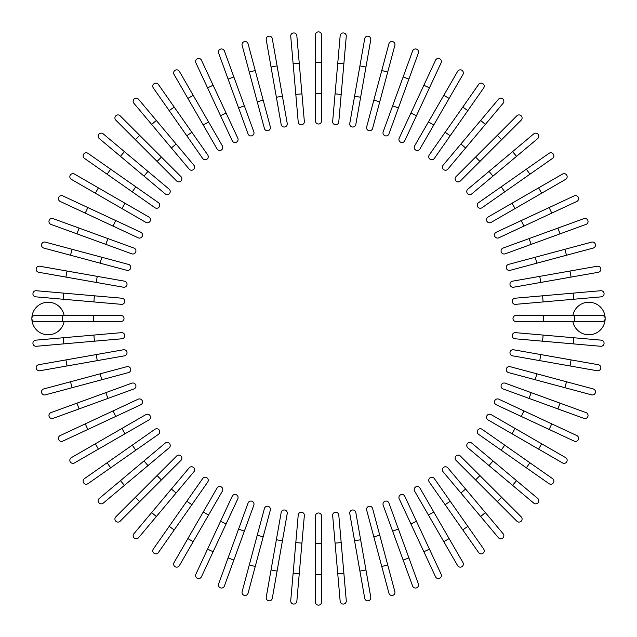 <?xml version="1.0" encoding="UTF-8"?>
<svg xmlns="http://www.w3.org/2000/svg" width="637" height="637" viewBox="0 0 637 637"><rect width="100%" height="100%" fill="white"/><g stroke="black" fill="none" stroke-linecap="round" stroke-linejoin="round"><path stroke-width="0.96" d="M321.574 34.924L321.574 120.95A3.074 3.074 0 0 1 318.5 124.024A3.074 3.074 0 0 1 315.426 120.95L315.426 34.924A3.074 3.074 0 0 1 318.5 31.85A3.074 3.074 0 0 1 321.574 34.924M296.842 35.736A3.074 3.074 0 0 0 293.514 32.941A3.074 3.074 0 0 0 290.727 36.269L293.131 63.811L299.255 63.278L296.842 35.736L304.343 121.428L301.93 93.886L295.815 94.419L293.131 63.811M304.343 121.428A3.074 3.074 0 0 1 301.548 124.764A3.074 3.074 0 0 1 298.22 121.97L295.815 94.419M272.286 38.698A3.074 3.074 0 0 0 268.726 36.205A3.074 3.074 0 0 0 266.234 39.765L271.036 66.996L277.087 65.93L272.286 38.698L287.223 123.419A3.074 3.074 0 0 1 284.731 126.978A3.074 3.074 0 0 1 281.172 124.486L271.036 66.996M281.172 124.486A3.074 3.074 0 0 0 284.731 126.978A3.074 3.074 0 0 0 287.223 123.419A3.074 3.074 0 0 1 284.731 126.978A3.074 3.074 0 0 1 281.172 124.486M248.072 43.794L255.23 70.5L248.072 43.794A3.074 3.074 0 0 0 244.313 41.62A3.074 3.074 0 0 0 242.14 45.378L249.29 72.092L242.14 45.378M270.335 126.882L263.185 100.176L270.335 126.882A3.074 3.074 0 0 1 268.161 130.649A3.074 3.074 0 0 1 264.403 128.475L249.29 72.092L255.23 70.5L263.185 100.176L257.244 101.769M224.399 50.976A3.074 3.074 0 0 0 220.458 49.137A3.074 3.074 0 0 0 218.626 53.078A3.074 3.074 0 0 1 220.458 49.137A3.074 3.074 0 0 1 224.399 50.976L244.361 105.83L233.859 76.958L228.078 79.06L218.626 53.078A3.074 3.074 0 0 1 220.458 49.137A3.074 3.074 0 0 1 224.399 50.976M238.588 107.932L244.361 105.83L253.821 131.811A3.074 3.074 0 0 1 251.981 135.753A3.074 3.074 0 0 1 248.048 133.913L228.078 79.06M201.443 60.196L213.124 85.254L201.443 60.196A3.074 3.074 0 0 0 197.359 58.708A3.074 3.074 0 0 0 195.87 62.792L207.558 87.85L195.87 62.792M237.792 138.157A3.074 3.074 0 0 1 236.311 142.242A3.074 3.074 0 0 1 232.226 140.753A3.074 3.074 0 0 0 236.311 142.242A3.074 3.074 0 0 0 237.792 138.157L226.111 113.099L237.792 138.157A3.074 3.074 0 0 1 236.311 142.242A3.074 3.074 0 0 1 232.226 140.753L207.558 87.85L213.124 85.254L226.111 113.099L220.537 115.695M179.371 71.376A3.074 3.074 0 0 0 175.175 70.253A3.074 3.074 0 0 0 174.052 74.449A3.074 3.074 0 0 1 175.175 70.253A3.074 3.074 0 0 1 179.371 71.376L222.385 145.881L208.562 121.93L203.235 125.003L174.052 74.449A3.074 3.074 0 0 1 175.175 70.253A3.074 3.074 0 0 1 179.371 71.376M222.385 145.881A3.074 3.074 0 0 1 221.262 150.077A3.074 3.074 0 0 1 217.066 148.954L203.235 125.003M158.366 84.442L174.22 107.096L158.366 84.442A3.074 3.074 0 0 0 154.082 83.694A3.074 3.074 0 0 0 153.326 87.97L169.187 110.623L153.326 87.97M207.702 154.91L191.848 132.265L207.702 154.91A3.074 3.074 0 0 1 206.953 159.194A3.074 3.074 0 0 1 202.67 158.438L169.187 110.623L186.808 135.785L191.848 132.265L174.22 107.096L169.187 110.623M138.571 99.292L156.344 120.473L138.571 99.292A3.074 3.074 0 0 0 134.248 98.91A3.074 3.074 0 0 0 133.866 103.242L151.638 124.422L133.866 103.242M171.385 147.959L176.099 144.01L156.344 120.473L193.871 165.19A3.074 3.074 0 0 1 193.489 169.522A3.074 3.074 0 0 1 189.165 169.139L151.638 124.422L156.344 120.473M120.154 115.807A3.074 3.074 0 0 0 115.807 115.807A3.074 3.074 0 0 0 115.807 120.154A3.074 3.074 0 0 1 115.807 115.807A3.074 3.074 0 0 1 120.154 115.807L139.702 135.363L120.154 115.807A3.074 3.074 0 0 0 115.807 115.807A3.074 3.074 0 0 0 115.807 120.154L135.363 139.702L139.702 135.363L180.98 176.64L161.432 157.084L157.084 161.432L135.363 139.702M176.64 180.98L157.084 161.432L176.64 180.98A3.074 3.074 0 0 0 180.98 180.98A3.074 3.074 0 0 0 180.98 176.64A3.074 3.074 0 0 1 180.98 180.98A3.074 3.074 0 0 1 176.64 180.98A3.074 3.074 0 0 0 180.98 180.98A3.074 3.074 0 0 0 180.98 176.64M103.242 133.866A3.074 3.074 0 0 0 98.91 134.248A3.074 3.074 0 0 0 99.292 138.571L144.01 176.099L120.473 156.344L124.422 151.638L103.242 133.866L147.959 171.385L169.139 189.165L147.959 171.385L144.01 176.099L165.19 193.871A3.074 3.074 0 0 0 169.522 193.489A3.074 3.074 0 0 0 169.139 189.165M87.97 153.326L110.623 169.187L87.97 153.326A3.074 3.074 0 0 0 83.694 154.082A3.074 3.074 0 0 0 84.442 158.366L107.096 174.22L84.442 158.366M158.438 202.67L135.785 186.808L158.438 202.67A3.074 3.074 0 0 1 159.194 206.953A3.074 3.074 0 0 1 154.91 207.702L107.096 174.22L110.623 169.187L135.785 186.808L132.265 191.848L154.91 207.702M74.449 174.052A3.074 3.074 0 0 0 70.253 175.175A3.074 3.074 0 0 0 71.376 179.371L95.327 193.194L98.401 187.875L74.449 174.052L148.954 217.066A3.074 3.074 0 0 1 150.077 221.262A3.074 3.074 0 0 1 145.881 222.385L95.327 193.194M145.881 222.385A3.074 3.074 0 0 0 150.077 221.262A3.074 3.074 0 0 0 148.954 217.066A3.074 3.074 0 0 1 150.077 221.262A3.074 3.074 0 0 1 145.881 222.385M62.792 195.87L87.85 207.558L62.792 195.87A3.074 3.074 0 0 0 58.708 197.359A3.074 3.074 0 0 0 60.196 201.443L85.254 213.124L60.196 201.443M115.695 220.537L140.753 232.226A3.074 3.074 0 0 1 142.242 236.311A3.074 3.074 0 0 1 138.157 237.792L85.254 213.124L87.85 207.558L115.695 220.537L113.099 226.111L138.157 237.792M53.078 218.626A3.074 3.074 0 0 0 49.137 220.458A3.074 3.074 0 0 0 50.976 224.399A3.074 3.074 0 0 1 49.137 220.458A3.074 3.074 0 0 1 53.078 218.626L79.06 228.078L53.078 218.626A3.074 3.074 0 0 0 49.137 220.458A3.074 3.074 0 0 0 50.976 224.399L105.83 244.361L76.958 233.859L79.06 228.078L133.913 248.048L107.932 238.588L105.83 244.361L131.811 253.821L105.83 244.361M131.811 253.821A3.074 3.074 0 0 0 135.753 251.981A3.074 3.074 0 0 0 133.913 248.048M45.378 242.14A3.074 3.074 0 0 0 41.62 244.313A3.074 3.074 0 0 0 43.794 248.072L70.5 255.23L72.092 249.29L45.378 242.14L128.475 264.403A3.074 3.074 0 0 1 130.649 268.161A3.074 3.074 0 0 1 126.882 270.335L70.5 255.23M39.765 266.234A3.074 3.074 0 0 0 36.205 268.726A3.074 3.074 0 0 0 38.698 272.286L65.93 277.087L66.996 271.036L39.765 266.234L124.486 281.172L97.254 276.37L96.187 282.422L65.93 277.087M124.486 281.172A3.074 3.074 0 0 1 126.978 284.731A3.074 3.074 0 0 1 123.419 287.223A3.074 3.074 0 0 0 126.978 284.731A3.074 3.074 0 0 0 124.486 281.172A3.074 3.074 0 0 1 126.978 284.731A3.074 3.074 0 0 1 123.419 287.223L96.187 282.422M36.269 290.727L63.811 293.131L36.269 290.727A3.074 3.074 0 0 0 32.941 293.514A3.074 3.074 0 0 0 35.736 296.842L63.278 299.255L35.736 296.842M94.419 295.815L121.97 298.22A3.074 3.074 0 0 1 124.764 301.548A3.074 3.074 0 0 1 121.428 304.343L63.278 299.255L63.811 293.131L94.419 295.815L93.886 301.93M64.122 315.426A16.283 16.283 0 0 0 31.85 318.5A16.283 16.283 0 0 0 64.122 321.574M62.577 321.574L34.924 321.574A3.074 3.074 0 0 1 31.85 318.5A3.074 3.074 0 0 1 34.924 315.426L120.95 315.426A3.074 3.074 0 0 1 124.024 318.5A3.074 3.074 0 0 1 120.95 321.574L62.577 321.574L62.577 315.426M35.736 340.158A3.074 3.074 0 0 0 32.941 343.486A3.074 3.074 0 0 0 36.269 346.273L63.811 343.869L63.278 337.745L35.736 340.158L121.428 332.657L93.886 335.07L94.419 341.185L63.811 343.869M121.428 332.657A3.074 3.074 0 0 1 124.764 335.452A3.074 3.074 0 0 1 121.97 338.78L94.419 341.185M38.698 364.714A3.074 3.074 0 0 0 36.205 368.274A3.074 3.074 0 0 0 39.765 370.766L66.996 365.964L65.93 359.913L38.698 364.714L123.419 349.777A3.074 3.074 0 0 1 126.978 352.269A3.074 3.074 0 0 1 124.486 355.828L66.996 365.964M124.486 355.828A3.074 3.074 0 0 0 126.978 352.269A3.074 3.074 0 0 0 123.419 349.777A3.074 3.074 0 0 1 126.978 352.269A3.074 3.074 0 0 1 124.486 355.828M43.794 388.928A3.074 3.074 0 0 0 41.62 392.687A3.074 3.074 0 0 0 45.378 394.86L72.092 387.71L70.5 381.77L43.794 388.928L126.882 366.665A3.074 3.074 0 0 1 130.649 368.839A3.074 3.074 0 0 1 128.475 372.597L72.092 387.71M100.176 373.815L101.769 379.756L128.475 372.597M53.078 418.374A3.074 3.074 0 0 1 49.137 416.542A3.074 3.074 0 0 1 50.976 412.601A3.074 3.074 0 0 0 49.137 416.542A3.074 3.074 0 0 0 53.078 418.374L79.06 408.922L53.078 418.374A3.074 3.074 0 0 1 49.137 416.542A3.074 3.074 0 0 1 50.976 412.601L105.83 392.639L76.958 403.141L79.06 408.922L107.932 398.412L105.83 392.639L131.811 383.179L105.83 392.639M131.811 383.179A3.074 3.074 0 0 1 135.753 385.019A3.074 3.074 0 0 1 133.913 388.952L107.932 398.412M60.196 435.557L85.254 423.876L60.196 435.557A3.074 3.074 0 0 0 58.708 439.641A3.074 3.074 0 0 0 62.792 441.13L87.85 429.442L62.792 441.13M138.157 399.208A3.074 3.074 0 0 1 142.242 400.689A3.074 3.074 0 0 1 140.753 404.774A3.074 3.074 0 0 0 142.242 400.689A3.074 3.074 0 0 0 138.157 399.208L113.099 410.889L138.157 399.208A3.074 3.074 0 0 1 142.242 400.689A3.074 3.074 0 0 1 140.753 404.774L87.85 429.442L85.254 423.876L113.099 410.889L115.695 416.463M71.376 457.629A3.074 3.074 0 0 0 70.253 461.825A3.074 3.074 0 0 0 74.449 462.948L98.401 449.125L74.449 462.948A3.074 3.074 0 0 1 70.253 461.825A3.074 3.074 0 0 1 71.376 457.629L95.327 443.806L71.376 457.629A3.074 3.074 0 0 0 70.253 461.825A3.074 3.074 0 0 0 74.449 462.948M145.881 414.615L121.93 428.438L145.881 414.615A3.074 3.074 0 0 1 150.077 415.738A3.074 3.074 0 0 1 148.954 419.934L98.401 449.125L95.327 443.806L121.93 428.438L125.003 433.765M84.442 478.634L107.096 462.781L84.442 478.634A3.074 3.074 0 0 0 83.694 482.918A3.074 3.074 0 0 0 87.97 483.674L110.623 467.813L87.97 483.674M154.91 429.298L132.265 445.152L154.91 429.298A3.074 3.074 0 0 1 159.194 430.047A3.074 3.074 0 0 1 158.438 434.33L110.623 467.813L158.438 434.33M110.623 467.813L107.096 462.781L132.265 445.152L135.785 450.192M99.292 498.429L120.473 480.656L99.292 498.429A3.074 3.074 0 0 0 98.91 502.752A3.074 3.074 0 0 0 103.242 503.134L124.422 485.362L103.242 503.134M144.01 460.901L165.19 443.129A3.074 3.074 0 0 1 169.522 443.511A3.074 3.074 0 0 1 169.139 447.835L124.422 485.362L120.473 480.656L144.01 460.901L147.959 465.615M115.807 516.846A3.074 3.074 0 0 0 115.807 521.193A3.074 3.074 0 0 0 120.154 521.193L139.702 501.637L120.154 521.193A3.074 3.074 0 0 1 115.807 521.193A3.074 3.074 0 0 1 115.807 516.846L135.363 497.298L115.807 516.846A3.074 3.074 0 0 0 115.807 521.193A3.074 3.074 0 0 0 120.154 521.193M176.64 456.02L157.084 475.568L176.64 456.02A3.074 3.074 0 0 1 180.98 456.02A3.074 3.074 0 0 1 180.98 460.36L139.702 501.637L135.363 497.298L157.084 475.568L161.432 479.916L180.98 460.36A3.074 3.074 0 0 0 180.98 456.02A3.074 3.074 0 0 0 176.64 456.02A3.074 3.074 0 0 1 180.98 456.02A3.074 3.074 0 0 1 180.98 460.36M133.866 533.758A3.074 3.074 0 0 0 134.248 538.09A3.074 3.074 0 0 0 138.571 537.708L176.099 492.99L156.344 516.527L151.638 512.578L133.866 533.758L171.385 489.041L189.165 467.861L171.385 489.041L176.099 492.99L193.871 471.81A3.074 3.074 0 0 0 193.489 467.478A3.074 3.074 0 0 0 189.165 467.861M153.326 549.03A3.074 3.074 0 0 0 154.082 553.306A3.074 3.074 0 0 0 158.366 552.558L174.22 529.904L169.187 526.377L153.326 549.03L202.67 478.562L186.808 501.215L191.848 504.735L174.22 529.904M207.702 482.09L191.848 504.735L207.702 482.09A3.074 3.074 0 0 0 206.953 477.806A3.074 3.074 0 0 0 202.67 478.562M174.052 562.551A3.074 3.074 0 0 0 175.175 566.747A3.074 3.074 0 0 0 179.371 565.624L193.194 541.673L187.875 538.599L174.052 562.551L217.066 488.046A3.074 3.074 0 0 1 221.262 486.923A3.074 3.074 0 0 1 222.385 491.119L193.194 541.673M222.385 491.119A3.074 3.074 0 0 0 221.262 486.923A3.074 3.074 0 0 0 217.066 488.046A3.074 3.074 0 0 1 221.262 486.923A3.074 3.074 0 0 1 222.385 491.119M207.558 549.15L195.87 574.208A3.074 3.074 0 0 0 197.359 578.292A3.074 3.074 0 0 0 201.443 576.803L213.124 551.746L207.558 549.15L232.226 496.247A3.074 3.074 0 0 1 236.311 494.758A3.074 3.074 0 0 1 237.792 498.843L213.124 551.746M220.537 521.305L226.111 523.901L237.792 498.843M218.626 583.922A3.074 3.074 0 0 0 220.458 587.863A3.074 3.074 0 0 0 224.399 586.024L233.859 560.042L224.399 586.024A3.074 3.074 0 0 1 220.458 587.863A3.074 3.074 0 0 1 218.626 583.922L228.078 557.94L218.626 583.922A3.074 3.074 0 0 0 220.458 587.863A3.074 3.074 0 0 0 224.399 586.024M248.048 503.087L238.588 529.068L248.048 503.087A3.074 3.074 0 0 1 251.981 501.247A3.074 3.074 0 0 1 253.821 505.189L233.859 560.042L244.361 531.17L238.588 529.068L228.078 557.94L233.859 560.042M249.29 564.908L242.14 591.622A3.074 3.074 0 0 0 244.313 595.38A3.074 3.074 0 0 0 248.072 593.206L255.23 566.5L249.29 564.908L264.403 508.525A3.074 3.074 0 0 1 268.161 506.351A3.074 3.074 0 0 1 270.335 510.118L255.23 566.5M271.036 570.004L266.234 597.235A3.074 3.074 0 0 0 268.726 600.795A3.074 3.074 0 0 0 272.286 598.302L277.087 571.071L271.036 570.004L281.172 512.514A3.074 3.074 0 0 1 284.731 510.022A3.074 3.074 0 0 1 287.223 513.581L277.087 571.071M287.223 513.581A3.074 3.074 0 0 0 284.731 510.022A3.074 3.074 0 0 0 281.172 512.514A3.074 3.074 0 0 1 284.731 510.022A3.074 3.074 0 0 1 287.223 513.581M293.131 573.189L295.815 542.581L301.93 543.114L304.343 515.572L299.255 573.722L293.131 573.189L290.727 600.731A3.074 3.074 0 0 0 293.514 604.059A3.074 3.074 0 0 0 296.842 601.264L299.255 573.722L296.842 601.264M295.815 542.581L298.22 515.03A3.074 3.074 0 0 1 301.548 512.236A3.074 3.074 0 0 1 304.343 515.572M315.426 543.703L315.426 516.05A3.074 3.074 0 0 1 318.5 512.976A3.074 3.074 0 0 1 321.574 516.05L321.574 602.076A3.074 3.074 0 0 1 318.5 605.15A3.074 3.074 0 0 1 315.426 602.076L315.426 543.703L321.574 543.703M337.745 573.722L340.158 601.264A3.074 3.074 0 0 0 343.486 604.059A3.074 3.074 0 0 0 346.273 600.731L343.869 573.189L337.745 573.722L332.657 515.572L335.07 543.114L341.185 542.581L343.869 573.189M332.657 515.572A3.074 3.074 0 0 1 335.452 512.236A3.074 3.074 0 0 1 338.78 515.03L341.185 542.581M364.714 598.302A3.074 3.074 0 0 0 368.274 600.795A3.074 3.074 0 0 0 370.766 597.235L365.964 570.004L359.913 571.071L364.714 598.302L349.777 513.581A3.074 3.074 0 0 1 352.269 510.022A3.074 3.074 0 0 1 355.828 512.514L365.964 570.004M354.578 540.813L360.63 539.746L355.828 512.514A3.074 3.074 0 0 0 352.269 510.022A3.074 3.074 0 0 0 349.777 513.581A3.074 3.074 0 0 1 352.269 510.022A3.074 3.074 0 0 1 355.828 512.514M388.928 593.206A3.074 3.074 0 0 0 392.687 595.38A3.074 3.074 0 0 0 394.86 591.622L387.71 564.908L381.77 566.5L388.928 593.206L366.665 510.118A3.074 3.074 0 0 1 368.839 506.351A3.074 3.074 0 0 1 372.597 508.525L387.71 564.908M412.601 586.024A3.074 3.074 0 0 0 416.542 587.863A3.074 3.074 0 0 0 418.374 583.922L408.922 557.94L418.374 583.922A3.074 3.074 0 0 1 416.542 587.863A3.074 3.074 0 0 1 412.601 586.024L403.141 560.042L412.601 586.024A3.074 3.074 0 0 0 416.542 587.863A3.074 3.074 0 0 0 418.374 583.922M392.639 531.17L403.141 560.042L383.179 505.189L392.639 531.17L398.412 529.068L408.922 557.94L403.141 560.042M383.179 505.189A3.074 3.074 0 0 1 385.019 501.247A3.074 3.074 0 0 1 388.952 503.087L398.412 529.068M435.557 576.803L423.876 551.746L435.557 576.803A3.074 3.074 0 0 0 439.641 578.292A3.074 3.074 0 0 0 441.13 574.208L429.442 549.15L441.13 574.208M399.208 498.843A3.074 3.074 0 0 1 400.689 494.758A3.074 3.074 0 0 1 404.774 496.247A3.074 3.074 0 0 0 400.689 494.758A3.074 3.074 0 0 0 399.208 498.843L410.889 523.901L399.208 498.843A3.074 3.074 0 0 1 400.689 494.758A3.074 3.074 0 0 1 404.774 496.247L429.442 549.15L423.876 551.746L410.889 523.901L416.463 521.305M457.629 565.624A3.074 3.074 0 0 0 461.825 566.747A3.074 3.074 0 0 0 462.948 562.551A3.074 3.074 0 0 1 461.825 566.747A3.074 3.074 0 0 1 457.629 565.624L414.615 491.119L428.438 515.07L433.765 511.997L462.948 562.551A3.074 3.074 0 0 1 461.825 566.747A3.074 3.074 0 0 1 457.629 565.624M419.934 488.046L433.765 511.997L419.934 488.046A3.074 3.074 0 0 0 415.738 486.923A3.074 3.074 0 0 0 414.615 491.119M478.634 552.558A3.074 3.074 0 0 0 482.918 553.306A3.074 3.074 0 0 0 483.674 549.03L450.192 501.215L467.813 526.377L462.781 529.904L478.634 552.558L429.298 482.09L445.152 504.735L450.192 501.215L434.33 478.562L450.192 501.215M434.33 478.562A3.074 3.074 0 0 0 430.047 477.806A3.074 3.074 0 0 0 429.298 482.09M498.429 537.708L480.656 516.527L498.429 537.708A3.074 3.074 0 0 0 502.752 538.09A3.074 3.074 0 0 0 503.134 533.758L485.362 512.578L503.134 533.758M465.615 489.041L460.901 492.99L480.656 516.527L443.129 471.81A3.074 3.074 0 0 1 443.511 467.478A3.074 3.074 0 0 1 447.835 467.861L485.362 512.578L480.656 516.527M516.846 521.193A3.074 3.074 0 0 0 521.193 521.193A3.074 3.074 0 0 0 521.193 516.846A3.074 3.074 0 0 1 521.193 521.193A3.074 3.074 0 0 1 516.846 521.193L456.02 460.36L475.568 479.916L479.916 475.568L521.193 516.846A3.074 3.074 0 0 1 521.193 521.193A3.074 3.074 0 0 1 516.846 521.193M460.36 456.02L479.916 475.568L460.36 456.02A3.074 3.074 0 0 0 456.02 456.02A3.074 3.074 0 0 0 456.02 460.36A3.074 3.074 0 0 1 456.02 456.02A3.074 3.074 0 0 1 460.36 456.02A3.074 3.074 0 0 0 456.02 456.02A3.074 3.074 0 0 0 456.02 460.36M512.578 485.362L533.758 503.134A3.074 3.074 0 0 0 538.09 502.752A3.074 3.074 0 0 0 537.708 498.429L492.99 460.901L516.527 480.656L512.578 485.362L489.041 465.615L467.861 447.835L489.041 465.615L492.99 460.901L471.81 443.129A3.074 3.074 0 0 0 467.478 443.511A3.074 3.074 0 0 0 467.861 447.835M549.03 483.674A3.074 3.074 0 0 0 553.306 482.918A3.074 3.074 0 0 0 552.558 478.634L529.904 462.781L526.377 467.813L549.03 483.674L478.562 434.33L501.215 450.192L504.735 445.152L529.904 462.781M482.09 429.298L504.735 445.152L482.09 429.298A3.074 3.074 0 0 0 477.806 430.047A3.074 3.074 0 0 0 478.562 434.33M562.551 462.948A3.074 3.074 0 0 0 566.747 461.825A3.074 3.074 0 0 0 565.624 457.629L541.673 443.806L538.599 449.125L562.551 462.948L488.046 419.934L511.997 433.765L515.07 428.438L541.673 443.806M488.046 419.934A3.074 3.074 0 0 1 486.923 415.738A3.074 3.074 0 0 1 491.119 414.615A3.074 3.074 0 0 0 486.923 415.738A3.074 3.074 0 0 0 488.046 419.934A3.074 3.074 0 0 1 486.923 415.738A3.074 3.074 0 0 1 491.119 414.615L515.07 428.438M574.208 441.13L549.15 429.442L574.208 441.13A3.074 3.074 0 0 0 578.292 439.641A3.074 3.074 0 0 0 576.803 435.557L551.746 423.876L576.803 435.557M496.247 404.774L521.305 416.463L496.247 404.774A3.074 3.074 0 0 1 494.758 400.689A3.074 3.074 0 0 1 498.843 399.208L551.746 423.876L549.15 429.442L521.305 416.463L523.901 410.889L498.843 399.208M583.922 418.374A3.074 3.074 0 0 0 587.863 416.542A3.074 3.074 0 0 0 586.024 412.601A3.074 3.074 0 0 1 587.863 416.542A3.074 3.074 0 0 1 583.922 418.374L557.94 408.922L583.922 418.374A3.074 3.074 0 0 0 587.863 416.542A3.074 3.074 0 0 0 586.024 412.601L531.17 392.639L560.042 403.141L557.94 408.922L503.087 388.952L529.068 398.412L531.17 392.639L505.189 383.179L531.17 392.639M505.189 383.179A3.074 3.074 0 0 0 501.247 385.019A3.074 3.074 0 0 0 503.087 388.952M564.908 387.71L508.525 372.597A3.074 3.074 0 0 1 506.351 368.839A3.074 3.074 0 0 1 510.118 366.665L566.5 381.77L564.908 387.71L591.622 394.86A3.074 3.074 0 0 0 595.38 392.687A3.074 3.074 0 0 0 593.206 388.928L566.5 381.77L593.206 388.928M597.235 370.766A3.074 3.074 0 0 0 600.795 368.274A3.074 3.074 0 0 0 598.302 364.714L571.071 359.913L570.004 365.964L597.235 370.766L512.514 355.828A3.074 3.074 0 0 1 510.022 352.269A3.074 3.074 0 0 1 513.581 349.777L571.071 359.913M513.581 349.777A3.074 3.074 0 0 0 510.022 352.269A3.074 3.074 0 0 0 512.514 355.828A3.074 3.074 0 0 1 510.022 352.269A3.074 3.074 0 0 1 513.581 349.777M573.189 343.869L542.581 341.185L543.114 335.07L515.572 332.657L573.722 337.745L573.189 343.869L600.731 346.273A3.074 3.074 0 0 0 604.059 343.486A3.074 3.074 0 0 0 601.264 340.158L573.722 337.745L601.264 340.158M542.581 341.185L515.03 338.78A3.074 3.074 0 0 1 512.236 335.452A3.074 3.074 0 0 1 515.572 332.657M572.878 321.574A16.283 16.283 0 0 0 605.15 318.5A16.283 16.283 0 0 0 572.878 315.426M543.703 321.574L516.05 321.574A3.074 3.074 0 0 1 512.976 318.5A3.074 3.074 0 0 1 516.05 315.426L602.076 315.426A3.074 3.074 0 0 1 605.15 318.5A3.074 3.074 0 0 1 602.076 321.574L543.703 321.574L543.703 315.426M601.264 296.842L573.722 299.255L601.264 296.842A3.074 3.074 0 0 0 604.059 293.514A3.074 3.074 0 0 0 600.731 290.727L573.189 293.131L600.731 290.727M543.114 301.93L515.572 304.343A3.074 3.074 0 0 1 512.236 301.548A3.074 3.074 0 0 1 515.03 298.22L573.189 293.131L573.722 299.255L543.114 301.93L542.581 295.815M598.302 272.286A3.074 3.074 0 0 0 600.795 268.726A3.074 3.074 0 0 0 597.235 266.234L570.004 271.036L571.071 277.087L598.302 272.286L513.581 287.223A3.074 3.074 0 0 1 510.022 284.731A3.074 3.074 0 0 1 512.514 281.172L570.004 271.036M512.514 281.172A3.074 3.074 0 0 0 510.022 284.731A3.074 3.074 0 0 0 513.581 287.223A3.074 3.074 0 0 1 510.022 284.731A3.074 3.074 0 0 1 512.514 281.172M593.206 248.072A3.074 3.074 0 0 0 595.38 244.313A3.074 3.074 0 0 0 591.622 242.14L564.908 249.29L566.5 255.23L593.206 248.072L510.118 270.335A3.074 3.074 0 0 1 506.351 268.161A3.074 3.074 0 0 1 508.525 264.403L564.908 249.29M583.922 218.626A3.074 3.074 0 0 1 587.863 220.458A3.074 3.074 0 0 1 586.024 224.399A3.074 3.074 0 0 0 587.863 220.458A3.074 3.074 0 0 0 583.922 218.626L557.94 228.078L583.922 218.626A3.074 3.074 0 0 1 587.863 220.458A3.074 3.074 0 0 1 586.024 224.399L531.17 244.361L560.042 233.859L557.94 228.078L529.068 238.588L531.17 244.361L505.189 253.821L531.17 244.361M505.189 253.821A3.074 3.074 0 0 1 501.247 251.981A3.074 3.074 0 0 1 503.087 248.048L529.068 238.588M576.803 201.443L551.746 213.124L576.803 201.443A3.074 3.074 0 0 0 578.292 197.359A3.074 3.074 0 0 0 574.208 195.87L549.15 207.558L574.208 195.87M498.843 237.792L523.901 226.111L498.843 237.792A3.074 3.074 0 0 1 494.758 236.311A3.074 3.074 0 0 1 496.247 232.226L549.15 207.558L551.746 213.124L523.901 226.111L521.305 220.537L496.247 232.226A3.074 3.074 0 0 0 494.758 236.311A3.074 3.074 0 0 0 498.843 237.792A3.074 3.074 0 0 1 494.758 236.311A3.074 3.074 0 0 1 496.247 232.226M565.624 179.371A3.074 3.074 0 0 0 566.747 175.175A3.074 3.074 0 0 0 562.551 174.052L538.599 187.875L562.551 174.052A3.074 3.074 0 0 1 566.747 175.175A3.074 3.074 0 0 1 565.624 179.371L541.673 193.194L565.624 179.371A3.074 3.074 0 0 0 566.747 175.175A3.074 3.074 0 0 0 562.551 174.052M491.119 222.385L515.07 208.562L491.119 222.385A3.074 3.074 0 0 1 486.923 221.262A3.074 3.074 0 0 1 488.046 217.066L538.599 187.875L541.673 193.194L515.07 208.562L511.997 203.235L488.046 217.066M552.558 158.366A3.074 3.074 0 0 0 553.306 154.082A3.074 3.074 0 0 0 549.03 153.326L501.215 186.808L526.377 169.187L529.904 174.22L552.558 158.366L482.09 207.702L504.735 191.848L501.215 186.808L478.562 202.67A3.074 3.074 0 0 0 477.806 206.953A3.074 3.074 0 0 0 482.09 207.702M537.708 138.571A3.074 3.074 0 0 0 538.09 134.248A3.074 3.074 0 0 0 533.758 133.866L512.578 151.638L516.527 156.344L537.708 138.571L492.99 176.099L516.527 156.344M489.041 171.385L492.99 176.099L471.81 193.871A3.074 3.074 0 0 1 467.478 193.489A3.074 3.074 0 0 1 467.861 189.165L512.578 151.638M521.193 120.154A3.074 3.074 0 0 0 521.193 115.807A3.074 3.074 0 0 0 516.846 115.807A3.074 3.074 0 0 1 521.193 115.807A3.074 3.074 0 0 1 521.193 120.154L460.36 180.98L479.916 161.432L475.568 157.084L516.846 115.807A3.074 3.074 0 0 1 521.193 115.807A3.074 3.074 0 0 1 521.193 120.154M456.02 176.64L475.568 157.084L456.02 176.64A3.074 3.074 0 0 0 456.02 180.98A3.074 3.074 0 0 0 460.36 180.98A3.074 3.074 0 0 1 456.02 180.98A3.074 3.074 0 0 1 456.02 176.64A3.074 3.074 0 0 0 456.02 180.98A3.074 3.074 0 0 0 460.36 180.98M485.362 124.422L503.134 103.242A3.074 3.074 0 0 0 502.752 98.91A3.074 3.074 0 0 0 498.429 99.292L460.901 144.01L480.656 120.473L485.362 124.422L465.615 147.959L447.835 169.139L465.615 147.959L460.901 144.01L443.129 165.19A3.074 3.074 0 0 0 443.511 169.522A3.074 3.074 0 0 0 447.835 169.139M483.674 87.97A3.074 3.074 0 0 0 482.918 83.694A3.074 3.074 0 0 0 478.634 84.442L462.781 107.096L467.813 110.623L483.674 87.97L434.33 158.438L450.192 135.785L445.152 132.265L462.781 107.096M429.298 154.91L445.152 132.265L429.298 154.91A3.074 3.074 0 0 0 430.047 159.194A3.074 3.074 0 0 0 434.33 158.438M462.948 74.449L449.125 98.401L462.948 74.449A3.074 3.074 0 0 0 461.825 70.253A3.074 3.074 0 0 0 457.629 71.376L443.806 95.327L457.629 71.376M419.934 148.954A3.074 3.074 0 0 1 415.738 150.077A3.074 3.074 0 0 1 414.615 145.881A3.074 3.074 0 0 0 415.738 150.077A3.074 3.074 0 0 0 419.934 148.954L433.765 125.003L419.934 148.954A3.074 3.074 0 0 1 415.738 150.077A3.074 3.074 0 0 1 414.615 145.881L443.806 95.327L449.125 98.401L433.765 125.003L428.438 121.93M441.13 62.792A3.074 3.074 0 0 0 439.641 58.708A3.074 3.074 0 0 0 435.557 60.196L423.876 85.254L429.442 87.85L441.13 62.792L404.774 140.753A3.074 3.074 0 0 1 400.689 142.242A3.074 3.074 0 0 1 399.208 138.157L423.876 85.254M416.463 115.695L410.889 113.099L399.208 138.157M418.374 53.078A3.074 3.074 0 0 0 416.542 49.137A3.074 3.074 0 0 0 412.601 50.976A3.074 3.074 0 0 1 416.542 49.137A3.074 3.074 0 0 1 418.374 53.078L388.952 133.913L398.412 107.932L392.639 105.83L412.601 50.976A3.074 3.074 0 0 1 416.542 49.137A3.074 3.074 0 0 1 418.374 53.078M383.179 131.811L392.639 105.83L383.179 131.811A3.074 3.074 0 0 0 385.019 135.753A3.074 3.074 0 0 0 388.952 133.913M408.922 79.06L403.141 76.958L392.639 105.83M387.71 72.092L394.86 45.378A3.074 3.074 0 0 0 392.687 41.62A3.074 3.074 0 0 0 388.928 43.794L381.77 70.5L387.71 72.092L372.597 128.475A3.074 3.074 0 0 1 368.839 130.649A3.074 3.074 0 0 1 366.665 126.882L381.77 70.5M370.766 39.765A3.074 3.074 0 0 0 368.274 36.205A3.074 3.074 0 0 0 364.714 38.698L359.913 65.93L365.964 66.996L370.766 39.765L355.828 124.486L360.63 97.254L354.578 96.187L359.913 65.93M355.828 124.486A3.074 3.074 0 0 1 352.269 126.978A3.074 3.074 0 0 1 349.777 123.419A3.074 3.074 0 0 0 352.269 126.978A3.074 3.074 0 0 0 355.828 124.486A3.074 3.074 0 0 1 352.269 126.978A3.074 3.074 0 0 1 349.777 123.419L354.578 96.187M343.869 63.811L341.185 94.419L335.07 93.886L332.657 121.428L337.745 63.278L343.869 63.811L346.273 36.269A3.074 3.074 0 0 0 343.486 32.941A3.074 3.074 0 0 0 340.158 35.736L337.745 63.278L340.158 35.736M341.185 94.419L338.78 121.97A3.074 3.074 0 0 1 335.452 124.764A3.074 3.074 0 0 1 332.657 121.428M315.426 62.577L321.574 62.577M315.426 120.95A3.074 3.074 0 0 0 318.5 124.024A3.074 3.074 0 0 0 321.574 120.95M315.426 93.297L321.574 93.297M276.37 97.254L282.422 96.187M187.875 98.401L193.194 95.327M121.93 208.562L125.003 203.235M100.176 263.185L101.769 257.244M34.924 315.426A3.074 3.074 0 0 0 31.85 318.5A3.074 3.074 0 0 0 34.924 321.574M120.95 321.574A3.074 3.074 0 0 0 124.024 318.5A3.074 3.074 0 0 0 120.95 315.426M93.297 321.574L93.297 315.426M97.254 360.63L96.187 354.578M208.562 515.07L203.235 511.997M263.185 536.824L257.244 535.231M282.422 540.813L276.37 539.746M315.426 602.076A3.074 3.074 0 0 0 318.5 605.15A3.074 3.074 0 0 0 321.574 602.076M321.574 574.423L315.426 574.423M379.756 535.231L373.815 536.824M449.125 538.599L443.806 541.673M501.637 497.298L497.298 501.637M536.824 373.815L535.231 379.756M540.813 354.578L539.746 360.63M602.076 321.574A3.074 3.074 0 0 0 605.15 318.5A3.074 3.074 0 0 0 602.076 315.426M574.423 315.426L574.423 321.574M539.746 276.37L540.813 282.422M535.231 257.244L536.824 263.185M497.298 135.363L501.637 139.702M373.815 100.176L379.756 101.769"/></g></svg>
